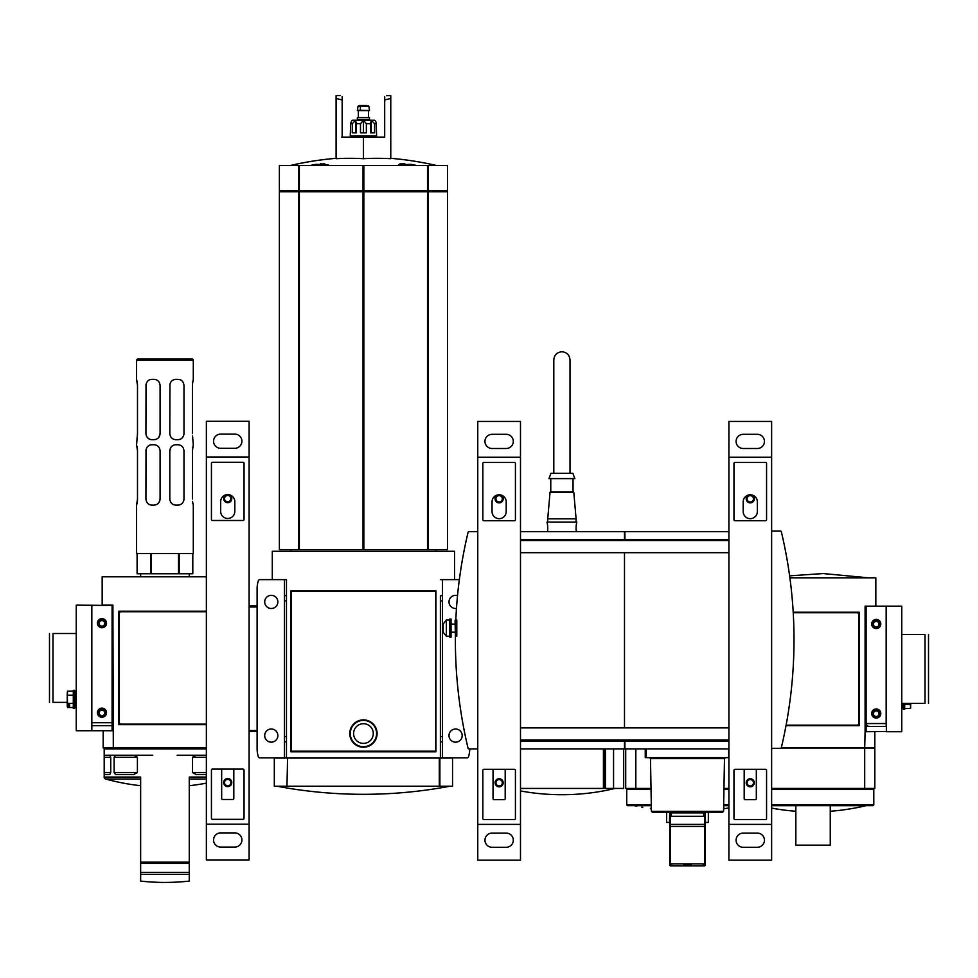 <?xml version="1.0" encoding="UTF-8"?>
<svg xmlns="http://www.w3.org/2000/svg" width="978" height="978" viewBox="0 0 978 978"><rect width="100%" height="100%" fill="white"/><g stroke="black" fill="none" stroke-linecap="round" stroke-linejoin="round"><path stroke-width="1.47" d="M449 601.91A6.577 6.577 179.9 0 0 454.574 608.414M449 735.578A6.577 6.577 179.9 0 0 454.574 742.082M284.439 595.639L286.468 595.639L286.468 579.636L259.891 579.636L272.287 579.636L272.287 551.274L454.574 551.274L454.574 579.636L459.342 579.636L442.423 579.636L442.423 757.864L466.971 757.864A1.626 1.626 179.9 0 0 468.523 756.727A26.333 26.333 179.9 0 0 469.758 748.952M455.577 729.001A6.577 6.577 179.9 0 0 449 735.578A6.577 6.577 179.9 0 0 455.577 742.168A6.577 6.577 179.9 0 0 462.166 735.578A6.577 6.577 179.9 0 0 455.577 729.001M457.521 595.626A6.577 6.577 179.9 0 0 449 601.91A6.577 6.577 179.9 0 0 456.469 608.438M466.971 757.864A1.626 1.626 179.9 0 0 468.523 756.727M442.423 600.895L440.393 600.895L440.393 736.593L442.423 736.593M442.423 595.639L440.393 595.639L440.393 757.864L440.393 741.862L442.423 741.862M452.545 758.06L439.892 758.06L452.545 758.06L452.545 786.214L439.892 786.214L439.892 758.06L439.892 786.214L276.933 786.214A465.821 465.821 -103.2 0 0 449.929 786.214M376.591 733.561A13.166 13.166 -103.2 0 0 363.425 720.395A13.166 13.166 -103.2 0 0 350.271 733.561A13.166 13.166 -103.2 0 0 363.425 746.715A13.166 13.166 -103.2 0 0 376.591 733.561M373.278 733.561A9.853 9.853 -103.2 0 0 363.425 723.708A9.853 9.853 -103.2 0 0 353.584 733.561A9.853 9.853 -103.2 0 0 363.425 743.402A9.853 9.853 -103.2 0 0 373.278 733.561M454.574 564.257L454.574 575.577M454.574 564.135L454.574 561.409M274.317 786.214L274.317 758.06L287.581 758.06L286.97 786.214L274.317 786.214M341.689 137.103L384.696 137.103L384.696 96.602C387.386 95.257 387.386 95.257 384.696 96.602M336.09 158.314A324.048 324.048 76.8 0 0 290.539 165.453L310.332 165.453L316.053 164.328L328.205 164.83L327.838 165.453L399.024 165.453L398.657 164.83L410.809 164.328L416.53 165.453M363.84 165.453L363.84 190.771L428.242 190.771L428.242 165.453L279.378 165.453L298.486 165.453L298.62 190.771L298.62 165.453L298.62 190.771L280.393 190.771L280.393 191.786L279.378 191.786L279.378 549.66L299.354 549.66L298.62 549.66L298.62 191.786L280.393 191.786M298.62 190.771L363.425 190.771L363.425 165.453M363.84 191.786L363.84 549.66L428.242 549.66L428.242 191.786L447.484 191.786L447.484 549.66L428.242 549.66L428.242 191.786L279.378 191.786M299.354 191.786L299.354 549.66L363.425 549.66L363.425 191.786M436.139 549.66L436.139 551.274L290.723 551.274L290.723 549.66M315.515 164.402L313.51 164.756M360.393 110.575L360.393 105.502L359.024 105.502L366.469 105.502M357.349 110.172L369.501 110.575L357.349 110.575L358.034 106.345L368.828 106.345L367.838 105.502M357.349 117.653L369.501 117.653L369.501 119.683L357.349 119.683L357.349 117.653M363.425 132.849L366.371 132.849L366.371 123.729L363.425 120.233L360.491 123.729L360.491 132.849L363.425 132.849L363.425 120.233M371.31 120.233L370.43 123.729L370.43 132.849L374.586 132.849L374.586 123.729L371.31 120.233L371.31 132.849M375.161 120.685L376.114 122.47M376.114 122.458L375.723 121.443M375.699 121.406L375.185 120.71M356.432 132.849L356.432 123.729L355.552 120.233L352.276 123.729L352.276 132.849L356.432 132.849M374.586 123.729L376.261 123.729L376.591 135.893L350.271 135.893L350.601 123.729L351.677 120.697M390.772 158.314A324.048 324.048 76.8 0 1 436.322 165.453M384.696 99.976L390.772 98.472L390.772 158.693A322.899 279.635 90 0 0 363.425 158.693A322.899 279.635 -90 0 0 336.09 158.693L336.09 95.587L340.136 95.587M404.782 163.729L403.339 163.705M402.019 163.729L400.907 163.827M400.467 163.888L399.33 164.17M416.212 165.38L411.604 164.451M328.205 165.453L398.657 165.453M324.782 163.729L323.535 163.705M322.031 163.729L320.491 163.827M355.552 132.849L355.552 120.233M279.378 549.66L298.62 549.66M428.376 190.771L428.242 165.453L447.484 165.453L447.484 190.771L428.376 190.771L428.376 165.453M298.486 190.771L280.393 190.771M342.166 96.602C339.476 95.257 339.476 95.257 342.166 96.602L342.166 137.103L384.696 137.103M390.772 98.472L390.772 95.587L386.603 95.648M342.166 99.976L336.09 98.472M363.425 137.103L363.425 158.693M299.635 191.786L299.635 190.771L299.635 191.786M427.227 191.786L427.227 190.771M439.281 786.214L439.281 758.06L287.581 758.06L286.97 786.214M454.574 572.032L454.574 573.047M435.931 590.773L290.931 590.773L290.931 751.789L435.931 751.789L435.931 590.773M442.423 757.864L284.439 757.864L284.439 579.636M454.574 579.636L440.393 579.636M286.468 579.636L286.468 757.864M349.757 733.561A13.668 13.668 76.8 0 1 363.425 719.881A13.668 13.668 76.8 0 1 377.105 733.561A13.668 13.668 76.8 0 1 363.425 747.229A13.668 13.668 76.8 0 1 349.757 733.561M291.933 591.177L434.929 591.177A0.807 0.807 76.8 0 1 435.736 591.983L435.736 750.37A0.807 0.807 76.8 0 1 434.929 751.177L291.933 751.177A0.807 0.807 76.8 0 1 291.126 750.37L291.126 591.983A0.807 0.807 76.8 0 1 291.933 591.177M286.468 757.657L286.468 741.862L284.439 741.862M284.439 736.593L286.468 736.593L286.468 713.916M286.468 623.585L286.468 600.895L284.439 600.895M901.753 634.514L925.005 634.514L925.005 703.378C929.601 703.378 929.601 703.378 925.005 703.378C929.601 703.378 929.601 703.378 925.005 703.378L901.753 703.378M925.005 634.514C929.601 634.514 929.601 634.514 925.005 634.514C929.601 634.514 929.601 634.514 925.005 634.514M928.513 634.514L928.513 703.378M910.738 707.082L910.481 708.524L904.699 708.524M910.775 703.378L910.481 708.524L910.481 704.429L904.699 704.429M910.604 703.378L910.481 704.429M903.379 703.378L903.379 709.356L904.699 709.356L904.699 703.378M903.379 704.136L901.753 704.136M903.379 704.294L901.753 704.294M903.379 705.419L901.753 705.419M903.379 706.165L901.753 706.165M903.379 706.397L901.753 706.397M903.379 707.18L901.753 707.18M903.379 707.473L901.753 707.473M903.379 707.766L901.753 707.766M903.379 708.121L901.753 708.121M903.379 708.243L901.753 708.243M886.166 726.471L886.166 606.164L875.836 606.164L875.836 577.815L789.882 577.815M875.836 606.164L865.102 606.164L865.102 731.727L886.166 731.532M866.117 726.471L886.361 726.471L886.361 731.532L866.117 731.532L866.117 606.164L901.753 606.164L901.753 731.727L886.166 731.727M258.339 580.761A1.626 1.626 180 0 1 259.891 579.636A1.626 1.626 180 0 0 258.339 580.761A26.333 26.333 180 0 0 257.104 588.744L257.104 748.745L257.104 730.517L249.097 730.517M249.097 606.971L257.104 606.971L257.104 588.744M257.104 605.957L249.097 605.957L257.104 605.957M257.104 731.532L249.097 731.532M271.285 608.499A6.577 6.577 180 0 0 277.862 601.91A6.577 6.577 180 0 0 271.285 595.333A6.577 6.577 180 0 0 264.696 601.91A6.577 6.577 180 0 0 271.285 608.499M271.285 742.168A6.577 6.577 180 0 0 277.862 735.578A6.577 6.577 180 0 0 271.285 729.001A6.577 6.577 180 0 0 264.696 735.578A6.577 6.577 180 0 0 271.285 742.168M257.104 748.745A26.333 26.333 180 0 0 258.339 756.727A1.626 1.626 180 0 0 259.891 757.864L284.439 757.864M206.37 747.938L103.179 747.938L103.179 730.725M140.649 874.381L140.649 881.092L140.649 874.381L189.255 874.381L189.255 863.171L140.649 863.171L140.649 874.381M140.649 779.014L105.673 779.014A2.029 2.029 180 0 1 104.194 777.058L104.194 748.952L105.208 747.938L113.301 747.938L112.898 605.15L102.164 605.15L102.164 576.8L206.37 576.8M104.194 748.952L206.37 748.952M206.37 779.014L189.255 779.014L189.255 777.058L189.255 862.168L140.649 862.168L140.649 777.229M196.15 774.564L206.37 774.564L196.15 774.564L206.37 774.564L196.15 774.564L192.495 772.547L192.495 757.253L206.37 757.253M206.37 755.224L196.15 755.224L192.495 757.253M133.742 755.224L109.756 755.224L110.734 757.253L104.255 757.253L104.377 755.224L133.742 755.224L137.409 757.253L114.133 757.253L115.514 755.224L109.891 755.224M110.734 772.547L104.255 772.547L104.377 774.564L109.756 774.564L110.734 772.547L110.734 757.253M104.255 772.547L104.255 757.253M133.742 774.564L115.514 774.564L133.742 774.564L115.514 774.564L133.742 774.564L137.409 772.547L137.409 757.253M115.514 774.564L114.133 772.547L114.133 757.253M140.649 862.168L140.649 785.713A222.788 222.788 0 0 1 105.673 779.014M177.104 755.224L196.089 755.224M206.37 611.226L118.778 611.226L118.778 724.649L206.37 724.649L122.702 724.136M118.9 619.942L118.9 632.9M118.9 702.974L118.9 715.933M119.145 715.933L119.145 724.649L122.629 724.136M112.898 716.642L112.091 716.642M112.091 714.013L112.898 714.013M112.091 705.81L112.898 705.81M112.091 702.265L112.898 702.265M112.898 633.61L112.091 633.61M112.091 630.064L112.898 630.064M112.091 621.861L112.898 621.861M112.091 619.233L112.898 619.233M188.241 863.171L188.241 862.168M141.663 862.168L141.663 863.171M152.8 755.224L133.803 755.224L152.8 755.224M188.241 755.224L196.15 755.224L188.241 755.224M189.255 862.168L189.255 785.713A222.788 222.788 0 0 0 206.37 783.158M189.255 874.381L189.255 881.092L189.255 874.381M102.164 605.358L76.247 605.15L76.247 730.725L112.898 730.725M137.103 573.756L137.103 553.511L137.103 573.756L178.546 573.756L178.546 553.511M176.639 359.073L137.812 359.073A1.21 1.21 180 0 0 136.59 360.295L136.59 379.33L137.495 385.405L137.495 433.609L136.59 444.745L137.495 450.821L137.495 499.024L136.59 505.1L136.59 553.511L193.302 553.511L193.302 505.1L192.519 501.359M192.434 384.22L193.289 379.33L193.302 360.295A1.21 1.21 180 0 0 192.091 359.073L153.253 359.073M139.487 359.073L141.663 359.073M146.04 384.183L145.918 433.609C146.443 437.496 148.473 439.525 151.993 439.684L155.209 439.562M158.998 437.08L160.086 433.609C159.646 437.374 157.617 439.403 154.011 439.684M169.94 384.171L169.805 433.609C170.27 437.386 172.287 439.415 175.881 439.684L177.91 439.684C181.443 439.513 183.473 437.484 183.986 433.609L183.888 434.709M170.905 437.08L171.688 437.997M172.458 438.621L173.155 439.036M173.925 439.354L175.881 439.684M169.805 385.405C170.258 381.64 172.287 379.611 175.881 379.33L177.91 379.33C181.431 379.488 183.461 381.518 183.986 385.405L183.534 383.095M192.8 553.511L192.8 573.756L192.8 553.511M189.255 573.756L189.255 576.8L140.649 576.8L140.649 573.756M179.194 553.511L179.194 573.756L186.003 573.756L164.952 573.756M145.954 384.721L145.918 385.405C146.431 381.53 148.46 379.501 151.993 379.33L154.011 379.33C157.605 379.598 159.634 381.628 160.086 385.405L160.086 433.609M155.979 445.076L154.011 444.745C157.605 445.014 159.634 447.044 160.086 450.821L160.086 499.024C159.646 502.79 157.617 504.819 154.011 505.1L155.209 504.978M146.015 449.721L145.918 499.024C146.443 502.912 148.473 504.941 151.993 505.1L154.011 505.1M145.918 450.821C146.431 446.946 148.46 444.917 151.993 444.745L154.011 444.745M183.986 385.405L183.986 433.609M175.881 444.745L177.91 444.745C181.431 444.904 183.461 446.934 183.986 450.821L183.986 499.024C183.473 502.9 181.443 504.929 177.91 505.1L175.881 505.1C172.287 504.831 170.27 502.802 169.805 499.024L169.805 450.821C170.258 447.056 172.287 445.027 175.881 444.745L174.683 444.868M192.434 449.635L192.409 499.024M192.409 450.821L193.289 444.745L192.519 435.943M192.409 385.405L192.409 433.609M136.969 503.939L137.091 503.328M137.25 502.411L137.385 501.359M137.47 500.21L137.495 499.024M137.495 450.821L137.385 448.486M137.25 447.447L137.091 446.53M136.969 438.523L137.091 437.912M137.25 436.995L137.385 435.931M137.47 434.794L137.495 433.609M137.495 385.405L137.385 383.07M137.25 382.019L137.091 381.102M192.654 382.019L192.519 383.07M192.654 436.995L192.8 437.912M192.654 447.447L192.519 448.499M192.654 502.411L192.8 503.328M179.194 573.756L178.546 573.756M158.998 502.496L160.086 499.024M158.998 447.349L158.216 446.433M157.446 445.809L156.737 445.393M149.768 439.269L147.91 438.107M186.003 573.756L192.8 573.756M151.358 553.511L151.358 573.756M150.698 553.511L150.698 573.756M174.891 379.415L175.881 379.33M170.905 502.496L171.688 503.413M172.458 504.037L173.155 504.452M173.925 504.77L175.881 505.1M170.905 447.349L169.805 450.821M183.888 500.137L183.986 499.024M119.182 715.933L119.182 702.974M119.182 632.9L119.182 619.942M206.37 611.739L121.199 611.739A2.029 2.029 180 0 0 119.182 613.756L119.182 722.119A2.029 2.029 180 0 0 121.199 724.136L206.37 724.136M76.247 633.512L52.995 633.512C48.399 633.512 48.399 633.512 52.995 633.512C48.399 633.512 48.399 633.512 52.995 633.512L52.995 702.363C48.399 702.363 48.399 702.363 52.995 702.363C48.399 702.363 48.399 702.363 52.995 702.363L67.225 702.363M74.621 690.321L74.621 708.341L73.301 708.341L73.301 690.321L74.621 690.321M49.487 702.363L49.487 633.512M67.262 706.079L69.658 706.079L69.658 704.857L67.225 704.771L67.519 707.51L73.301 707.51M67.225 693.891L67.225 704.771M67.262 692.583L67.519 703.426L73.301 703.426M67.519 703.426L67.262 704.857M69.658 704.857L69.658 706.079M67.225 705.982L67.519 707.51M73.301 691.14L67.519 691.14L67.225 699.331M74.621 707.228L76.247 707.228M74.621 707.106L76.247 707.106M74.621 706.813L76.247 706.813M74.621 706.752L76.247 706.752M74.621 706.165L76.247 706.165M74.621 705.908L76.247 705.908M74.621 705.382L76.247 705.382M74.621 704.404L76.247 704.404M74.621 704.209L76.247 704.209M74.621 703.28L76.247 703.28M74.621 702.033L76.247 702.033M74.621 701.923L76.247 701.923M74.621 700.7L76.247 700.7M74.621 699.331L76.247 699.331M74.621 698.011L76.247 698.011L74.621 697.962M74.621 696.629L76.247 696.629M74.621 695.529L76.247 695.529M74.621 695.382L76.247 695.382M74.621 694.246L76.247 694.246M74.621 693.512L76.247 693.512M74.621 693.28L76.247 693.28M74.621 692.485L76.247 692.485M74.621 692.192L76.247 692.192M74.621 691.911L76.247 691.911M74.621 691.544L76.247 691.544M74.621 691.434L76.247 691.434M91.834 730.725L91.834 605.15M67.519 695.236L73.301 695.236M99.181 623.377A2.787 2.787 0 0 1 101.969 620.59A2.787 2.787 0 0 1 104.744 623.377A2.787 2.787 0 0 1 101.969 626.164A2.787 2.787 0 0 1 99.181 623.377M97.91 623.377A4.046 4.046 0 0 1 101.969 619.331A4.046 4.046 0 0 1 106.015 623.377A4.046 4.046 0 0 1 101.969 627.436A4.046 4.046 0 0 1 97.91 623.377M99.181 712.901A2.787 2.787 0 0 1 101.969 710.114A2.787 2.787 0 0 1 104.744 712.901A2.787 2.787 0 0 1 101.969 715.688A2.787 2.787 0 0 1 99.181 712.901M97.91 712.901A4.046 4.046 0 0 1 101.969 708.842A4.046 4.046 0 0 1 106.015 712.901A4.046 4.046 0 0 1 101.969 716.947A4.046 4.046 0 0 1 97.91 712.901M97.91 623.279A4.046 4.046 0 0 1 101.969 619.123A4.046 4.046 0 0 1 106.015 623.279M97.409 623.182A4.56 4.56 0 0 1 101.969 618.622A4.56 4.56 0 0 1 106.516 623.182A4.56 4.56 0 0 1 101.969 627.729A4.56 4.56 0 0 1 97.409 623.182M97.91 712.791A4.046 4.046 0 0 1 101.969 708.647A4.046 4.046 0 0 1 106.015 712.791M97.409 712.693A4.56 4.56 0 0 1 101.969 708.133A4.56 4.56 0 0 1 106.516 712.693A4.56 4.56 0 0 1 101.969 717.253A4.56 4.56 0 0 1 97.409 712.693M91.834 605.358L112.091 605.358L112.091 722.73L91.834 722.73L91.834 725.652L112.091 725.652L112.091 722.73M112.091 730.725L112.091 725.652M213.559 839.992A7.09 7.09 0 0 1 220.649 832.901L234.818 832.901A7.09 7.09 0 0 1 241.908 839.992A7.09 7.09 0 0 1 234.818 847.07L220.649 847.07A7.09 7.09 0 0 1 213.559 839.992M213.559 441.2A7.09 7.09 0 0 1 220.649 434.11L234.818 434.11A7.09 7.09 0 0 1 241.908 441.2A7.09 7.09 0 0 1 234.818 448.291L220.649 448.291A7.09 7.09 0 0 1 213.559 441.2M223.681 782.571A4.046 4.046 0 0 1 227.74 778.512A4.046 4.046 0 0 1 231.786 782.571A4.046 4.046 0 0 1 227.74 786.618A4.046 4.046 0 0 1 223.681 782.571M224.451 782.571A3.289 3.289 0 0 1 227.74 779.283A3.289 3.289 0 0 1 231.016 782.571A3.289 3.289 0 0 1 227.74 785.847A3.289 3.289 0 0 1 224.451 782.571M224.451 498.621A3.289 3.289 0 0 1 227.74 495.333A3.289 3.289 0 0 1 231.016 498.621A3.289 3.289 0 0 1 227.74 501.897A3.289 3.289 0 0 1 224.451 498.621M223.681 498.621A4.046 4.046 0 0 1 227.74 494.575A4.046 4.046 0 0 1 231.786 498.621A4.046 4.046 0 0 1 227.74 502.668A4.046 4.046 0 0 1 223.681 498.621M234.818 511.384A7.09 7.09 0 0 1 227.74 518.462A7.09 7.09 0 0 1 220.649 511.384L220.649 501.653A7.09 7.09 0 0 1 227.74 494.575A7.09 7.09 0 0 1 234.818 501.653L234.818 511.384M212.446 819.332A1.015 1.015 0 0 1 211.431 818.317L211.431 770.114A1.015 1.015 0 0 1 212.446 769.099L243.021 769.099A1.015 1.015 0 0 1 244.035 770.114L244.035 818.317A1.015 1.015 0 0 1 243.021 819.332L212.446 819.332M206.37 456.995L206.37 859.931L249.097 859.931L249.097 421.249L206.37 421.249L206.37 456.995L249.097 456.995M212.446 520.492A1.015 1.015 0 0 1 211.431 519.477L211.431 463.279A1.015 1.015 0 0 1 212.446 462.264L243.021 462.264A1.015 1.015 0 0 1 244.035 463.279L244.035 519.477A1.015 1.015 0 0 1 243.021 520.492L212.446 520.492M222.666 769.099A1.015 1.015 0 0 0 221.664 770.114L221.664 798.464A1.015 1.015 0 0 0 222.666 799.478L232.801 799.478A1.015 1.015 0 0 0 233.815 798.464L233.815 770.114A1.015 1.015 0 0 0 232.801 769.099M206.37 824.185L249.097 824.185M227.74 495.443A3.179 3.179 180 0 0 224.549 498.621A3.179 3.179 180 0 0 227.74 501.8A3.179 3.179 180 0 0 230.918 498.621A3.179 3.179 180 0 0 227.74 495.443M227.74 779.393A3.179 3.179 180 0 0 224.549 782.571A3.179 3.179 180 0 0 227.74 785.75A3.179 3.179 180 0 0 230.918 782.571A3.179 3.179 180 0 0 227.74 779.393M623.683 748.952L623.683 788.439L520.492 788.439M624.49 540.541L624.49 539.526L520.492 539.526M624.49 539.526L624.49 531.629L520.492 531.629M604.441 748.952L604.441 788.439L604.441 748.952M613.561 748.952L613.561 788.439M624.49 718.268L624.49 710.162M520.492 727.889L624.49 727.889L624.49 552.692L520.492 552.692M624.49 747.938L624.49 740.04M520.492 741.055L624.49 741.055M520.492 748.952L624.49 748.952M493.046 770.322L493.046 798.671L493.046 770.322A1.015 1.015 102.8 0 1 494.061 769.307M484.954 840.188A7.09 7.09 102.8 0 1 492.044 833.097L506.213 833.097A7.09 7.09 102.8 0 1 513.303 840.188A7.09 7.09 102.8 0 1 506.213 847.278L492.044 847.278A7.09 7.09 102.8 0 1 484.954 840.188M484.954 441.408A7.09 7.09 102.8 0 1 492.044 434.318L506.213 434.318A7.09 7.09 102.8 0 1 513.303 441.408A7.09 7.09 102.8 0 1 506.213 448.499L492.044 448.499A7.09 7.09 102.8 0 1 484.954 441.408M495.076 782.767A4.046 4.046 102.8 0 1 499.122 778.72A4.046 4.046 102.8 0 1 503.181 782.767A4.046 4.046 102.8 0 1 499.122 786.825A4.046 4.046 102.8 0 1 495.076 782.767M495.846 782.767A3.289 3.289 102.8 0 1 499.122 779.49A3.289 3.289 102.8 0 1 502.411 782.767A3.289 3.289 102.8 0 1 499.122 786.055A3.289 3.289 102.8 0 1 495.846 782.767M495.846 498.817A3.289 3.289 102.8 0 1 499.122 495.54A3.289 3.289 102.8 0 1 502.411 498.817A3.289 3.289 102.8 0 1 499.122 502.105A3.289 3.289 102.8 0 1 495.846 498.817M495.076 498.817A4.046 4.046 102.8 0 1 499.122 494.77A4.046 4.046 102.8 0 1 503.181 498.817A4.046 4.046 102.8 0 1 499.122 502.875A4.046 4.046 102.8 0 1 495.076 498.817M506.213 511.58A7.09 7.09 102.8 0 1 499.122 518.67A7.09 7.09 102.8 0 1 492.044 511.58L492.044 501.861A7.09 7.09 102.8 0 1 499.122 494.77A7.09 7.09 102.8 0 1 506.213 501.861L506.213 511.58M483.841 819.527A1.015 1.015 102.8 0 1 482.826 818.513L482.826 770.322A1.015 1.015 102.8 0 1 483.841 769.307L514.416 769.307A1.015 1.015 102.8 0 1 515.43 770.322L515.43 818.513A1.015 1.015 102.8 0 1 514.416 819.527L483.841 819.527M477.765 457.203L477.765 860.139L520.492 860.139L520.492 421.457L477.765 421.457L477.765 457.203L520.492 457.203M483.841 520.699A1.015 1.015 102.8 0 1 482.826 519.685L482.826 463.486A1.015 1.015 102.8 0 1 483.841 462.472L514.416 462.472A1.015 1.015 102.8 0 1 515.43 463.486L515.43 519.685A1.015 1.015 102.8 0 1 514.416 520.699L483.841 520.699M493.046 798.671A1.015 1.015 102.8 0 0 494.061 799.686L504.196 799.686A1.015 1.015 102.8 0 0 505.198 798.671L505.198 770.322A1.015 1.015 102.8 0 0 504.196 769.307M520.492 525.357L520.492 522.313M477.765 824.393L520.492 824.393M499.122 495.638A3.179 3.179 -77.2 0 0 495.944 498.817A3.179 3.179 -77.2 0 0 499.122 502.007A3.179 3.179 -77.2 0 0 502.313 498.817A3.179 3.179 -77.2 0 0 499.122 495.638M499.122 779.588A3.179 3.179 -77.2 0 0 495.944 782.767A3.179 3.179 -77.2 0 0 499.122 785.957A3.179 3.179 -77.2 0 0 502.313 782.767A3.179 3.179 -77.2 0 0 499.122 779.588M455.809 620.235L455.076 620.235L455.393 636.421M451.029 619.025L451.029 637.253L449.807 637.253L449.807 619.025L451.029 619.025M449.807 619.025L449.807 637.253M446.371 620.04L446.371 636.238L443.132 632.191L443.132 624.086L446.371 620.04L449.403 620.04M464.978 546.213L465.247 544.917M465.626 543.132L465.919 541.763M466.188 540.516L466.592 538.695M466.408 539.538L465.931 541.702M465.601 543.242L465.332 544.489M455.503 629.6L455.577 626.666M456.799 633.206L455.43 633.206A465.821 465.821 102.8 0 1 455.614 625.602A465.821 465.821 102.8 0 1 455.65 624.392L455.687 623.475M455.736 621.947L455.797 620.553M455.809 620.284L455.87 619.025M477.765 748.952L469.024 748.952A1.015 1.015 102.8 0 1 468.046 748.17A465.821 465.821 102.8 0 1 455.381 640.297A465.821 465.821 102.8 0 1 455.393 636.238L456.799 636.238L456.799 620.04L455.821 620.04L455.675 623.634M455.491 630.076L455.467 631.006M455.442 632.644L455.393 636.238M455.821 620.04A465.821 465.821 102.8 0 1 468.046 532.411A1.015 1.015 102.8 0 1 469.024 531.629L477.765 531.629M464.049 550.834L463.927 551.47M463.914 551.531L464.073 550.712M463.389 554.318L463.535 553.499M455.418 634.184L455.43 633.5M465.308 735.933L464.684 732.925M464.354 731.275L464.085 729.918M463.841 728.659L463.499 726.85M463.682 727.864L464.073 729.857M464.379 731.397L464.623 732.644M465.931 738.855L466.188 740.053L465.931 738.855M466.42 741.092L466.579 741.837L466.42 741.092M466.726 742.473L466.579 741.837M456.799 624.392L455.65 624.392A465.821 465.821 102.8 0 1 455.699 623.072L456.799 623.072M455.455 631.886L456.799 631.886M455.479 630.676L456.799 630.676M455.614 625.602L456.799 625.602M624.49 552.692L624.49 727.889M728.903 740.04L520.492 740.04M728.903 540.541L520.492 540.541M651.311 805.689L634.539 805.689A1.015 1.015 102.8 0 0 634.294 805.652L627.729 805.652A1.015 1.015 -77.2 0 1 626.727 804.649L626.727 789.454L651.03 789.454M723.94 789.454L728.903 789.454M626.727 789.454L627.729 788.439M728.903 788.439L723.952 788.439M651.006 788.439L625.712 788.439L625.712 748.952M728.903 757.657L645.248 757.657L645.248 748.952L645.248 757.657M635.834 748.952L635.834 788.439M728.903 748.952L624.893 748.952L624.893 740.04M624.893 540.541L624.893 531.629L728.903 531.629M624.893 727.889L728.903 727.889M624.893 539.526L728.903 539.526M624.893 552.692L728.903 552.692M624.893 741.055L728.903 741.055M649.478 757.657L650.492 758.647L724.478 758.647L723.549 811.349L651.409 811.349L650.492 758.647M708.341 812.339L652.424 812.339L666.617 812.339L652.424 812.339L651.409 811.349L652.424 812.339L722.534 812.339L723.549 811.349L722.534 812.339L708.341 812.339L708.341 822.461L705.468 822.461L705.309 812.852L669.661 812.852L669.49 822.461L666.617 822.461L666.617 811.532M725.48 757.657L724.478 758.647M703.683 812.852L703.683 816.288M670.26 816.288L704.698 816.288L704.698 865.909L670.26 865.909L670.26 816.288M704.698 826.422L670.26 826.422L670.26 824.393L704.698 824.393L705.199 865.408L705.199 812.852M671.275 812.852L671.275 816.288M669.759 864.796L670.26 865.408L670.26 863.88L704.698 863.88M669.759 865.408L669.759 812.852M641.715 807.107L642.766 807.29M642.754 807.29L641.727 807.107M651.36 808.427A228.277 228.277 102.8 0 1 650.419 808.28L650.419 808.708A228.302 228.302 -77.2 0 0 651.36 808.867M723.598 808.867A228.302 228.302 -77.2 0 0 724.539 808.708L724.539 808.28A228.277 228.277 102.8 0 1 723.598 808.427M723.598 808.83A228.277 228.277 102.8 0 0 724.539 808.684L728.048 808.048M704.698 865.408L703.182 865.408M691.434 865.408L683.536 865.408M671.788 865.408L670.26 865.408M669.759 843.635L669.759 864.087M705.199 843.635L705.199 864.087M651.36 808.83A228.277 228.277 102.8 0 1 650.419 808.684M627.729 805.652L634.294 805.652M723.647 805.652L728.903 805.652L723.647 805.652M744.185 770.322L744.185 798.671L744.185 770.322A1.015 1.015 102.8 0 1 745.199 769.307M736.092 840.188A7.09 7.09 102.8 0 1 743.182 833.097L757.351 833.097A7.09 7.09 102.8 0 1 764.441 840.188A7.09 7.09 102.8 0 1 757.351 847.278L743.182 847.278A7.09 7.09 102.8 0 1 736.092 840.188M736.092 441.408A7.09 7.09 102.8 0 1 743.182 434.318L757.351 434.318A7.09 7.09 102.8 0 1 764.441 441.408A7.09 7.09 102.8 0 1 757.351 448.499L743.182 448.499A7.09 7.09 102.8 0 1 736.092 441.408M746.214 782.767A4.046 4.046 102.8 0 1 750.26 778.72A4.046 4.046 102.8 0 1 754.319 782.767A4.046 4.046 102.8 0 1 750.26 786.825A4.046 4.046 102.8 0 1 746.214 782.767M746.984 782.767A3.289 3.289 102.8 0 1 750.26 779.49A3.289 3.289 102.8 0 1 753.549 782.767A3.289 3.289 102.8 0 1 750.26 786.055A3.289 3.289 102.8 0 1 746.984 782.767M746.984 498.817A3.289 3.289 102.8 0 1 750.26 495.54A3.289 3.289 102.8 0 1 753.549 498.817A3.289 3.289 102.8 0 1 750.26 502.105A3.289 3.289 102.8 0 1 746.984 498.817M746.214 498.817A4.046 4.046 102.8 0 1 750.26 494.77A4.046 4.046 102.8 0 1 754.319 498.817A4.046 4.046 102.8 0 1 750.26 502.875A4.046 4.046 102.8 0 1 746.214 498.817M757.351 511.58A7.09 7.09 102.8 0 1 750.26 518.67A7.09 7.09 102.8 0 1 743.182 511.58L743.182 501.861A7.09 7.09 102.8 0 1 750.26 494.77A7.09 7.09 102.8 0 1 757.351 501.861L757.351 511.58M734.979 819.527A1.015 1.015 102.8 0 1 733.965 818.513L733.965 770.322A1.015 1.015 102.8 0 1 734.979 769.307L765.554 769.307A1.015 1.015 102.8 0 1 766.569 770.322L766.569 818.513A1.015 1.015 102.8 0 1 765.554 819.527L734.979 819.527M728.903 457.203L728.903 860.139L771.63 860.139L771.63 421.457L728.903 421.457L728.903 457.203L771.63 457.203M734.979 520.699A1.015 1.015 102.8 0 1 733.965 519.685L733.965 463.486A1.015 1.015 102.8 0 1 734.979 462.472L765.554 462.472A1.015 1.015 102.8 0 1 766.569 463.486L766.569 519.685A1.015 1.015 102.8 0 1 765.554 520.699L734.979 520.699M744.185 798.671A1.015 1.015 102.8 0 0 745.199 799.686L755.334 799.686A1.015 1.015 102.8 0 0 756.336 798.671L756.336 770.322A1.015 1.015 102.8 0 0 755.334 769.307M771.63 525.357L771.63 522.313M728.903 824.393L771.63 824.393M750.26 495.638A3.179 3.179 -77.2 0 0 747.082 498.817A3.179 3.179 -77.2 0 0 750.26 502.007A3.179 3.179 -77.2 0 0 753.451 498.817A3.179 3.179 -77.2 0 0 750.26 495.638M750.26 779.588A3.179 3.179 -77.2 0 0 747.082 782.767A3.179 3.179 -77.2 0 0 750.26 785.957A3.179 3.179 -77.2 0 0 753.451 782.767A3.179 3.179 -77.2 0 0 750.26 779.588M771.63 531.03L780.358 531.03A1.015 1.015 102.8 0 1 781.349 531.8A465.821 465.821 102.8 0 1 781.349 747.559A1.015 1.015 102.8 0 1 780.358 748.341L771.63 748.341M789.613 575.846L823.17 573.56L868.537 577.815M822.315 573.56L823.17 573.56M874.821 731.727L874.821 747.938L781.177 747.938M781.129 747.999L874.821 747.999L874.821 788.439L771.63 788.439M771.63 808.109A228.864 228.864 0 0 0 795.835 811.251L795.835 805.689L771.63 805.689M771.63 789.454L873.806 789.454L873.806 804.649A1.015 1.015 90 0 1 872.792 805.652L771.63 805.652L795.835 805.652L795.835 845.151L830.261 845.151L830.261 805.652L795.835 805.652M865.995 805.689A228.864 228.864 0 0 1 830.261 811.251L830.261 805.689L865.995 805.689A1.015 1.015 -90 0 1 866.227 805.652M873.806 789.454L872.792 788.439M786.006 725.652L859.222 725.652L859.222 612.24L793.207 612.24M859.1 633.915L859.1 620.944M859.1 716.947L859.1 703.989M875.836 595.125L875.836 598.573M864.699 747.999L864.699 788.439M865.102 731.727L864.699 747.938M865.102 620.235L866.117 620.235M866.117 717.656L865.102 717.656M865.102 703.28L866.117 703.28M866.117 634.624L865.102 634.624M865.102 706.825L866.117 706.825M865.102 715.028L866.117 715.028M865.102 631.079L866.117 631.079M865.102 622.876L866.117 622.876M858.818 620.944L858.818 633.915M858.818 703.989L858.818 716.947M786.104 725.15L856.801 725.15A2.029 2.029 90 0 0 858.818 723.121L858.818 614.771A2.029 2.029 90 0 0 856.801 612.741L793.231 612.741M873.452 624.184A2.787 2.787 -90 0 1 876.239 621.409A2.787 2.787 -90 0 1 879.026 624.184A2.787 2.787 -90 0 1 876.239 626.971A2.787 2.787 -90 0 1 873.452 624.184M872.193 624.184A4.046 4.046 -90 0 1 876.239 620.138A4.046 4.046 -90 0 1 880.286 624.184A4.046 4.046 -90 0 1 876.239 628.243A4.046 4.046 -90 0 1 872.193 624.184M873.452 713.708A2.787 2.787 -90 0 1 876.239 710.92A2.787 2.787 -90 0 1 879.026 713.708A2.787 2.787 -90 0 1 876.239 716.495A2.787 2.787 -90 0 1 873.452 713.708M872.193 713.708A4.046 4.046 -90 0 1 876.239 709.661A4.046 4.046 -90 0 1 880.286 713.708A4.046 4.046 -90 0 1 876.239 717.754A4.046 4.046 -90 0 1 872.193 713.708M872.193 624.086A4.046 4.046 -90 0 1 876.239 619.942A4.046 4.046 -90 0 1 880.286 624.086M871.679 623.988A4.56 4.56 -90 0 1 876.239 619.429A4.56 4.56 -90 0 1 880.799 623.988A4.56 4.56 -90 0 1 876.239 628.548A4.56 4.56 -90 0 1 871.679 623.988M872.193 713.61A4.046 4.046 -90 0 1 876.239 709.453A4.046 4.046 -90 0 1 880.286 713.61M871.679 713.5A4.56 4.56 -90 0 1 876.239 708.952A4.56 4.56 -90 0 1 880.799 713.5A4.56 4.56 -90 0 1 876.239 718.06A4.56 4.56 -90 0 1 871.679 713.5M867.633 726.471L867.633 725.456L867.633 726.471M866.117 723.549L886.166 723.549M886.361 726.471L886.361 723.549M576.323 531.629A25.318 25.318 0 0 1 576.824 522.081L546.995 522.081A25.318 25.318 0 0 1 547.497 531.629M548.976 478.645L574.844 478.645L572.851 473.279L550.969 473.279L548.976 478.645M547.729 522.081L547.729 518.841L576.091 518.841L576.091 522.081M547.729 518.841L550.052 492.191L573.78 492.191L576.091 518.841M573.78 492.191L573.047 492.007L573.047 479.147M550.773 479.147L550.773 492.007L550.052 492.191M553.805 473.279L553.805 359.855C554.294 354.953 556.995 352.251 561.91 351.762C566.824 352.251 569.526 354.953 570.015 359.855L570.015 473.279M550.247 492.007L573.573 492.007M299.904 191.786L299.904 190.771M366.371 123.729L370.43 123.729M356.432 123.729L360.491 123.729M350.601 123.729L352.276 123.729M298.486 549.66L298.486 191.786M428.376 549.66L428.376 191.786M428.242 549.66L428.242 191.786M427.508 549.66L427.508 191.786M363.021 549.66L363.021 191.786M299.354 190.771L299.354 165.453M363.021 190.771L363.021 165.453M427.508 190.771L427.508 165.453M428.242 190.771L428.242 165.453M299.488 191.786L299.488 190.771M426.946 191.786L426.946 190.771M427.374 191.786L427.374 190.771M206.37 777.058L189.255 777.058L206.37 777.058M104.194 777.058L140.649 777.058M119.145 702.974L119.145 632.9M119.145 619.942L119.145 611.226M137.409 772.547L114.133 772.547M192.495 772.547L206.37 772.547M140.649 872.437L189.255 872.437M193.302 360.295L136.59 360.295M98.326 710.7A4.254 4.254 0 0 1 105.6 710.7M98.326 621.177A4.254 4.254 0 0 1 105.6 621.177M605.455 748.952L605.455 788.439M603.426 748.952L603.426 788.439M626.727 804.649L651.287 804.649M723.671 804.649L728.903 804.649M646.262 757.657L646.262 748.952M728.696 757.657L728.696 748.952M670.26 824.393L704.698 824.393M723.647 805.689L728.903 805.689M704.698 864.796L703.182 864.796M691.434 864.796L683.536 864.796M671.788 864.796L670.26 864.796M771.63 804.649L873.806 804.649M858.855 725.652L858.855 716.947M858.855 703.989L858.855 633.915M858.855 620.944L858.855 612.24M876.239 709.453A4.254 4.254 -90 0 1 879.246 710.7M876.239 619.942A4.254 4.254 -90 0 1 879.246 621.189M549.013 478.462L574.819 478.462M358.364 110.575L358.364 117.653M374.574 120.233L352.288 120.233M354.317 135.893L354.317 137.103M368.498 110.575L368.498 117.653M368.828 106.345L369.501 110.172M358.034 106.345L359.024 105.502M279.378 165.453L279.378 190.771M446.469 190.771L446.469 191.786M140.649 881.092A222.788 222.788 0 0 0 189.255 881.092M520.492 790.945A228.864 228.864 0 0 0 615.15 788.439M455.076 624.086L451.029 624.086M449.403 636.238L446.371 636.238M455.076 632.191L451.029 632.191M634.539 805.689A228.864 228.864 0 0 0 636.849 806.227"/></g></svg>
